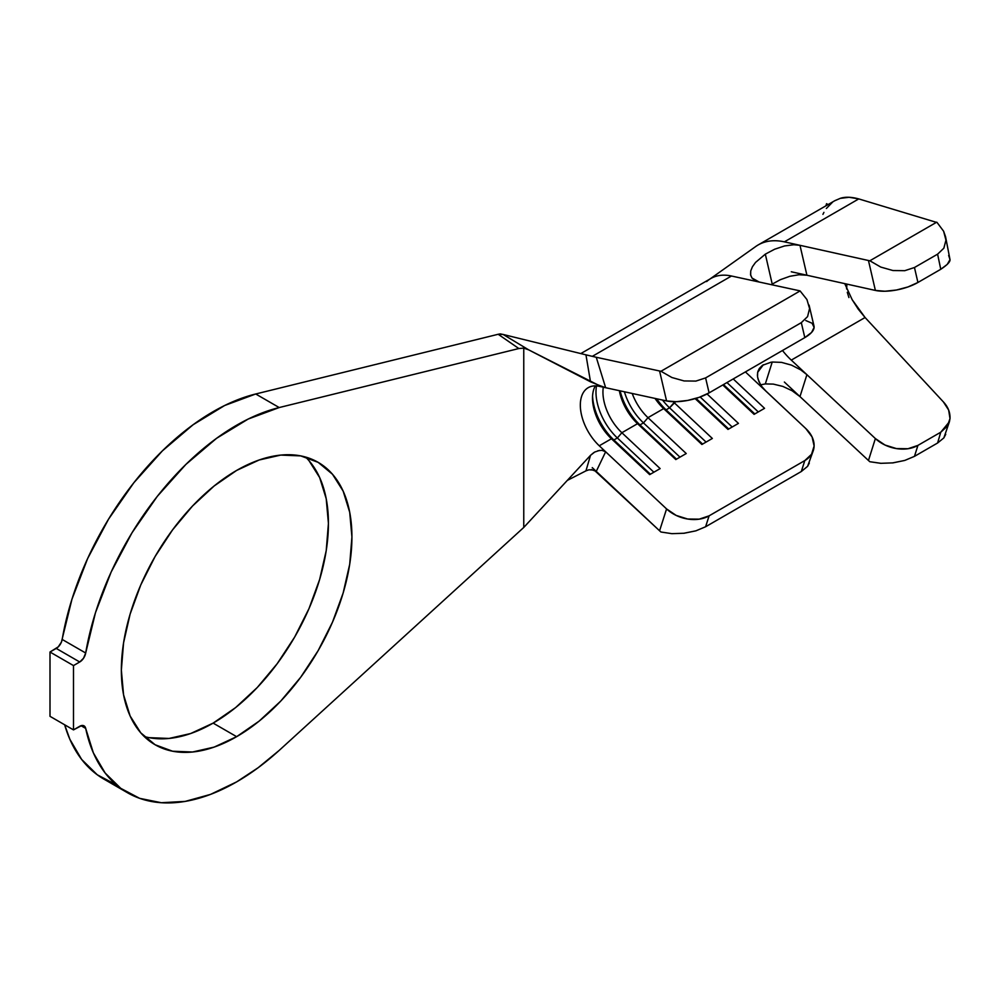 <?xml version="1.0" encoding="UTF-8"?>
<svg xmlns="http://www.w3.org/2000/svg" width="1000" height="1000" viewBox="0 0 1000 1000"><rect width="100%" height="100%" fill="white"/><g stroke="black" fill="none" stroke-linecap="round" stroke-linejoin="round"><path stroke-width="1.5" d="M309 460.688L319.65 477.55L326.213 498.738L328.425 523.425L326.213 550.675L319.65 579.438L309 608.6L294.662 637.062L277.188 663.7L257.262 687.513L235.637 707.575L213.137 723.112L236.637 736.675A163.038 94.138 -60 0 1 155.113 744.75A163.038 94.138 -60 0 1 130.125 614.1A163.038 94.138 -60 0 1 236.637 470.425L259.125 460L280.75 455.087L300.688 455.887L318.15 462.35L332.488 474.25L343.15 491.112L349.712 512.3L351.925 536.987L349.712 564.237L343.15 593L332.488 622.175L318.15 650.625L300.688 677.262L280.75 701.075L259.125 721.137L236.637 736.675L214.15 747.1L192.512 752.013L172.587 751.225L155.113 744.75L140.775 732.85L130.125 715.987L123.562 694.8L121.35 670.113L123.562 642.862L130.125 614.1L140.775 584.938L155.113 556.487L172.587 529.85L192.512 506.037L214.15 485.975L236.637 470.425A163.038 94.138 -60 0 1 318.15 462.35A163.038 94.138 -60 0 1 343.15 593A163.038 94.138 -60 0 1 236.637 736.675L213.137 723.112A163.038 94.138 120 0 0 316.188 590.188A163.038 94.138 120 0 0 305.562 457.05M805.8 320.55L812.087 323.237L814.112 327.413L811.55 332.463L804.812 337.612L709.1 392.875L699.188 397.337L687.638 400.438L676.188 401.7L666.575 400.925L605.65 387.713L597.837 384.875L528.663 349.85L590.513 381.812L585.95 354.837L503.175 334.475L528.663 349.85L523.763 348.113L523.763 527.45L279.2 750.4A218.412 126.1 -60 0 1 236.637 781.888A218.412 126.1 -60 0 1 127.425 792.7A218.412 126.1 -60 0 1 85.688 728.4L81.013 725.713L85.688 728.4L93.362 752.862L105.162 773.037L120.75 788.337L139.65 798.337L161.35 802.725L185.212 801.4L210.55 794.388L236.637 781.888L258.125 767.738L279.2 750.4L523.763 527.45L523.763 348.113L518.837 348.537L279.2 407.55L255.712 393.988L498.188 334.275L518.837 348.537L279.2 407.55L255.712 393.988A218.412 126.1 120 0 0 62.188 639.45L85.688 653.012A218.412 126.1 -60 0 1 279.2 407.55L248.15 419.062L216.612 438.288L185.912 464.4L157.325 496.312L132.05 532.712L111.137 572.062L95.463 612.725L85.688 653.012L83.55 658.225L79.725 661.988L73.487 665.588L50 652.025L56.238 648.425L79.725 661.988L73.487 665.588L73.487 729.887L50 716.325L50 652.025L73.487 665.588L73.487 729.887L81.762 725.525L83.55 725.638L85.688 728.4A8.612 4.975 -60 0 0 84.038 725.863L83.987 725.837M588.362 355.412L596.25 357.262L605.65 387.713L599.263 386.325L666.575 400.925L659.575 370.988A30.762 11.662 -13.2 0 0 660.975 371.262L800.088 290.938A30.762 11.662 -13.2 0 0 798.8 290.613L759.15 282.025L754.9 280.475L751.975 278.012L750.575 274.775L750.725 270.963L752.412 266.775L755.537 262.425L765.325 254.15L772.225 284.113L780.263 279.725L789.837 276.288L799.038 274.738L806.912 275.238L875.375 290.425L884.987 291.238L896.45 290.012L908.012 286.938L917.925 282.475L940.763 269.288L937.6 254.163L940.763 269.288L917.925 282.475L914.463 267.512L937.6 254.163L943.863 248.175L945.95 240.162L945.562 236.737L943.612 231.225L937.138 222.575L943.612 231.225L945.95 240.162L943.863 248.175L937.6 254.163L914.463 267.512L904.75 270.688L892.962 270.538L880.763 267.075L869.85 260.775L936.725 222.175L869.85 260.775A30.762 11.75 167 0 1 868.462 260.512L799.975 245.312L806.912 275.238L799.975 245.312L868.462 260.512L875.375 290.425L791.287 271.775L806.912 275.238L799.038 274.738L789.837 276.288L780.263 279.725L772.225 284.113L765.325 254.15L774.613 249.237L784.55 245.95L793.825 244.75L799.975 245.312L784.375 241.85L858.763 198.912L937.138 222.575L858.763 198.912L849.075 197.275L840.25 198.363L834.7 200.763M832.588 202.138L826.35 208.487M765.325 383.925L773.312 384.1L782.887 386.425L792.087 390.737L799.975 396.6L784.375 382.05L868.462 460.487A30.762 22.2 17.5 0 0 869.85 461.725L880.763 463.325L892.962 462.875L904.75 460.438L914.463 456.362L937.6 443L940.763 432.212L937.6 443L914.463 456.362L917.925 445.387L940.763 432.212L949.412 421.737L950 418.587C950.263 412.425 948.062 406.875 943.388 401.912L865.075 317.512L858.263 309.188L852.175 299.7L844.737 283.625L852.175 299.7L865.075 317.512L791.287 360.112A56.6 32.675 60 0 1 782.487 350.5A56.6 32.675 60 0 0 791.287 360.112L865.075 317.512L943.388 401.912L948.65 410.062L950 418.587L947.237 426.312L940.763 432.212L917.925 445.387L908.012 448.725L896.45 448.587L884.987 445.025L875.375 438.562L868.462 460.487L799.975 396.6L792.087 390.737L782.887 386.425L773.312 384.1L765.325 383.925L772.225 362.025L781.5 362.375L791.438 365.112L800.725 369.875L806.912 374.688L791.287 360.112L875.375 438.562L806.912 374.688L799.975 396.6L806.912 374.688L800.725 369.875L791.438 365.112L781.5 362.375L772.225 362.025L765.325 383.925L760.638 384.825M847.288 292.288L848.913 297.55M597.8 450.775L601.925 450.312L605.65 451.788L596.25 471.388L592.263 467.638L659.575 530.775L666.575 508.925L676.188 515.425L687.638 519.012L699.188 519.163L709.1 515.837L804.812 460.575L811.55 454.288L814.112 446L812.087 436.962L805.8 428.55L745.4 371.912L766.1 391.325L761.838 386.575L758.925 381.637L757.525 376.8L757.675 372.325L763.363 364.738M675.612 401.712L674.087 402.587A38.15 22.025 60 0 1 673.15 401.688A38.15 22.025 -120 0 0 674.087 402.587L712.337 438.462L701.9 444.487L663.65 408.612L647.987 417.663A38.15 22.025 60 0 1 632.225 393.475A38.15 22.025 -120 0 0 647.987 417.663L686.237 453.537L675.8 459.562L637.537 423.688L621.875 432.725A38.15 22.025 60 0 1 603.3 387.2A38.15 22.025 -120 0 0 621.875 432.725L660.138 468.6L649.688 474.625L611.438 438.762L599.263 445.788A38.15 22.025 60 0 1 588.225 387.663A38.15 22.025 60 0 1 599.263 386.325A38.15 22.025 60 0 0 580.325 405.125A38.15 22.025 60 0 0 599.263 445.788L605.65 451.788L599.263 445.788L611.438 438.762A38.15 22.025 60 0 1 592.5 398.1A38.15 22.025 60 0 1 595.312 385.875A38.15 22.025 -120 0 0 611.438 438.762L613.888 439.988A43.062 24.863 60 0 1 592.562 396.175A43.062 24.863 -120 0 0 613.888 439.988L611.438 438.762L649.688 474.625L660.138 468.6L621.875 432.725L617.362 437.975L613.888 439.988L617.362 437.975A43.062 24.863 60 0 1 596.5 385.925A43.062 24.863 -120 0 0 617.362 437.975L621.875 432.725L637.537 423.688A38.15 22.025 60 0 1 619.35 390.688A38.15 22.025 -120 0 0 637.537 423.688L639.987 424.913A43.062 24.863 60 0 1 620.125 390.85A43.062 24.863 -120 0 0 639.987 424.913L637.537 423.688L675.8 459.562L686.237 453.537L647.987 417.663L643.462 422.9L639.987 424.913L643.462 422.9A43.062 24.863 60 0 1 624.4 391.788A43.062 24.863 -120 0 0 643.462 422.9L647.987 417.663L663.65 408.612A38.15 22.025 60 0 1 655.037 398.425A38.15 22.025 -120 0 0 663.65 408.612L666.087 409.85A43.062 24.863 60 0 1 656.675 398.775A43.062 24.863 -120 0 0 666.087 409.85L663.65 408.612L701.9 444.487L712.337 438.462L674.087 402.587L669.575 407.837L666.087 409.85L669.575 407.837A43.062 24.863 60 0 1 662.537 400.05A43.062 24.863 -120 0 0 669.575 407.837L675.612 401.712M116.163 784.775L97.25 774.775L81.675 759.475L69.875 739.3L64.662 724.8A218.412 126.1 120 0 0 103.938 779.137L127.425 792.7M600.887 386.062L590.513 381.812L585.95 354.837L503.175 334.475L528.663 349.85L523.763 348.113L518.837 348.537L498.188 334.275L500.275 333.9L503.175 334.475L498.188 334.275L255.712 393.988L224.662 405.5L193.125 424.725L162.425 450.838L133.837 482.75L108.562 519.15L87.65 558.5L71.975 599.163L61.425 642.087L58.263 646.85L50 652.025L50 716.325L73.487 729.887L79.725 726.287A8.612 4.975 -60 0 1 84.038 725.863M144.225 736.5A163.038 94.138 120 0 0 213.137 723.112L190.65 733.538L169.025 738.45L149.088 737.663M809.312 463.088L807.588 466.35L801.312 471.512L705.6 526.763L801.312 471.512L804.812 460.575L709.1 515.837L705.6 526.763L695.888 530.837L684.1 533.25L671.888 533.663L660.975 532.013A30.762 22.25 -162.2 0 1 659.575 530.775L594.188 470.112L588.938 469.8L585.95 470.863L567.8 480.15L585.95 470.863L590.513 455.337L593.875 452.537M605.65 451.788L666.575 508.925L605.65 451.788L596.25 471.388L591.337 469.575M523.763 527.45L590.513 455.337L523.763 527.45M750.725 270.963L750.662 275.188L751.975 278.012L759.15 282.025L731.475 276.012L592.35 356.337L731.475 276.012L798.8 290.613A30.762 11.662 166.8 0 1 800.088 290.938L660.975 371.262A30.762 11.662 166.8 0 1 659.575 370.988L596.25 357.262L659.575 370.988L666.575 400.925A30.762 11.662 -13.2 0 0 709.1 392.875L804.812 337.612L801.312 322.65L807.588 316.6L809.562 308.512L806.938 299.55L809.562 308.512L807.588 316.6L801.312 322.65L705.6 377.912L801.312 322.65L804.812 337.612A30.762 11.662 -13.2 0 0 814 326.112L809.087 305.125M706.65 281.575A71.375 41.2 60 0 1 731.475 276.012A71.375 41.2 -120 0 0 710.825 278.512L580.812 353.575M660.975 371.262L671.888 377.512L684.1 380.95L695.888 381.087L705.6 377.912L709.1 392.875L705.6 377.912L695.888 381.087L684.1 380.95L671.888 377.512L660.975 371.262M813.337 450.487A30.762 22.25 -162.2 0 1 804.812 460.575L801.312 471.512L807.588 466.35L813.337 450.487A30.762 22.25 -162.2 0 0 805.8 428.55L764.65 389.888M733.225 378.95L764.55 408.325L754.1 414.35L722.775 384.975L754.1 414.35L764.55 408.325L733.225 378.95M707.075 393.975L738.438 423.387L728 429.425L695.175 398.638L728 429.425L738.438 423.387L707.075 393.975M596.25 357.262L605.65 387.713M585.95 354.837L595.388 357.062M585.95 470.863L590.513 455.337L594.725 452.038L599.663 450.375M85.688 653.012A8.612 4.975 -60 0 1 79.725 661.988L56.238 648.425A8.612 4.975 120 0 0 62.188 639.45L85.688 653.012M653.875 472.212L617.362 437.975L653.875 472.212M650.4 474.225L613.888 439.988L650.4 474.225M679.975 457.15L643.462 422.9L679.975 457.15M676.5 459.15L639.987 424.913L676.5 459.15M706.075 442.075L669.575 407.837L706.075 442.075M702.6 444.087L666.087 409.85L702.6 444.087M732.188 427L700.175 396.987L732.188 427M728.7 429.012L696.025 398.375L728.7 429.012M758.288 411.938L726.963 382.562L758.288 411.938M754.8 413.938L723.487 384.575L754.8 413.938M755.512 246.663A89.825 51.863 60 0 1 758.15 244.95A89.825 51.863 60 0 1 784.375 241.85A89.825 51.863 -120 0 0 756.975 245.675M755.537 262.425L765.325 254.163M772.225 284.113L771.375 284.675L772.225 284.113M771.188 362.15L762.45 365.325L759.35 368.438L757.887 371.488M765.325 254.15L774.613 249.237L784.55 245.95L793.825 244.75L799.975 245.312L784.375 241.85L858.763 198.912C851.287 196.887 845.125 196.713 840.25 198.363L834.837 200.675L758.15 244.95M945.562 236.737L950 259.575C950.35 261.737 947.262 264.975 940.763 269.288L947.237 264.413L950 259.575L948.65 255.425M949.412 421.737L943.863 437.9L937.6 443L943.863 437.9L945.738 434.312M892.5 462.925L904.75 460.438L914.463 456.362L917.925 445.387A30.762 22.2 -162.5 0 1 875.375 438.562L868.462 460.487A30.762 22.2 17.5 0 0 869.85 461.725L881.087 463.338M880.763 267.075L869.85 260.775A30.762 11.75 167 0 1 868.462 260.512L875.375 290.425A30.762 11.75 -13 0 0 917.925 282.475L914.463 267.512L904.75 270.688L892.962 270.538L880.763 267.075M800.088 290.938L806.938 299.55M683.625 533.3L695.888 530.837L705.6 526.763L709.1 515.837A30.762 22.25 -162.2 0 1 666.575 508.925L659.575 530.775A30.762 22.25 17.8 0 0 660.975 532.013L671.888 533.663M826.562 203.688L828.088 204.575L826.562 203.688L825.913 205.837L826.562 203.688M846.575 288.312L846.862 284.1L846.65 289M822.925 214.363L823.925 212.375M760.575 384.725L757.9 378.713M757.4 375.387L757.675 372.325M755.788 246.475L708.95 279.725"/></g></svg>

